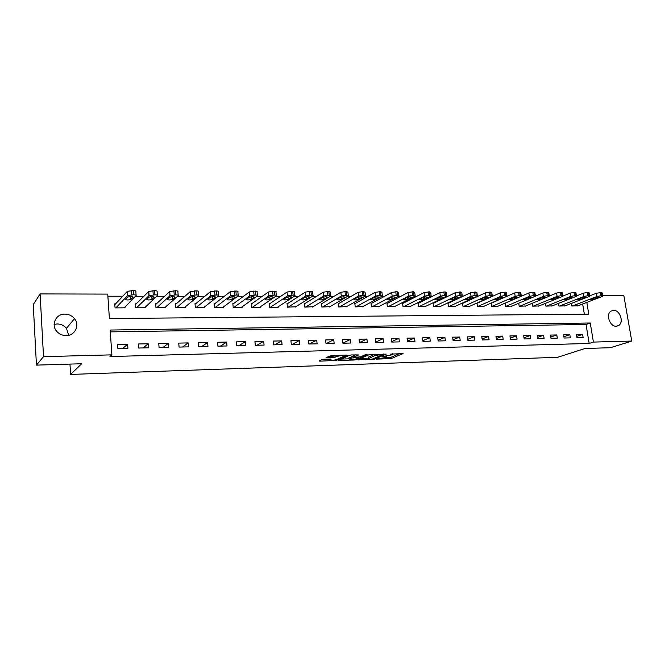 <?xml version="1.0" encoding="UTF-8"?>
<svg xmlns="http://www.w3.org/2000/svg" width="665" height="665" viewBox="0 0 665 665"><rect width="100%" height="100%" fill="white"/><g stroke="black" fill="none" stroke-linecap="round" stroke-linejoin="round"><path stroke-width="1" d="M376.357 359.142L391.178 358.585L403.057 353.597L390.347 354.137C392.275 354.104 392.973 354.312 392.441 354.744L382.25 356.606L384.304 356.723C386.224 356.689 386.922 356.889 386.398 357.313L376.357 359.142M54.123 324.404L57.19 323.955C60.972 324.013 64.064 325.468 66.442 328.319L68.695 335.251M64.912 314.104C68.828 314.179 72.02 315.7 74.488 318.668C80.083 325.193 74.97 335.734 66.176 335.567C62.543 335.551 59.484 334.229 56.991 331.611C50.59 325.11 55.802 313.772 64.912 314.104M613.521 310.314C619.871 309.873 624.177 322.217 618.783 325.443L616.256 326.249C609.98 326.756 605.574 314.587 610.794 311.212L613.521 310.314M323.905 359.216L322.043 359.532L319.059 360.97L319.807 361.17L336.523 360.372L347.421 355.326L346.773 355.077L331.619 355.526L326.016 357.637L333.232 357.645L336.939 356.465C340.97 355.451 343.306 355.351 343.938 356.157L336.59 359.582C332.633 360.563 330.33 360.671 329.69 359.881L331.079 359.216L330.339 359.009L323.905 359.216M602.623 295.318L623.795 295.376L631.75 341.062L610.462 347.712L585.075 348.477L557.677 357.296L70.59 374.428L81.67 363.747L36.442 365.118L43.516 356.664L40.108 293.922L107.738 294.096L109.401 318.543L588.774 314.146L586.821 302.384M631.75 341.062L593.421 342.076L590.246 322.999L110.182 330.04L111.878 354.852L43.516 356.664M111.878 354.852L109.958 356.548L589.182 343.464L593.421 342.076M357.895 359.674L374.594 359.125L386.207 354.104L369.142 354.669L357.895 359.674M353.921 360.056L338.635 360.33L349.64 355.26L351.536 354.927L358.618 354.944L353.905 357.097L354.611 357.296L360.63 356.847L365.418 354.703L367.221 354.62L355.75 359.74L353.921 360.056L353.855 359.491M589.182 343.464L586.04 324.487L110.315 331.885M582.598 334.387L576.489 334.52L577.004 337.704L583.122 337.562L582.598 334.387L576.788 336.374M569.805 334.661L563.596 334.794L564.111 338.011L570.321 337.862L569.805 334.661L563.903 336.714M556.813 334.944L550.495 335.077L551.011 338.319L557.32 338.169L556.813 334.944L550.811 337.064M543.604 335.226L537.195 335.368L537.702 338.626L544.111 338.477L543.604 335.226L537.511 337.421M530.188 335.517L523.671 335.659L524.17 338.951L530.695 338.793L530.188 335.517L523.995 337.787M516.555 335.808L509.93 335.958L510.421 339.275L517.054 339.117L516.555 335.808L510.263 338.169M502.69 336.108L495.957 336.257L496.447 339.599L503.189 339.441L502.69 336.108L496.298 338.551M488.609 336.415L481.759 336.565L482.241 339.94L489.091 339.773L488.609 336.415L482.1 338.951M474.278 336.723L467.32 336.872L467.803 340.281L474.76 340.114L474.278 336.723L467.67 339.358M459.714 337.039L452.641 337.188L453.114 340.621L460.188 340.455L459.714 337.039L452.998 339.773M444.902 337.354L437.703 337.512L438.169 340.979L445.375 340.804L444.902 337.354L438.069 340.206M429.839 337.687L422.516 337.845L422.973 341.336L430.305 341.162L429.839 337.687L422.89 340.655M414.519 338.011L407.063 338.177L407.52 341.694L414.968 341.519L414.519 338.011L407.446 341.112M398.925 338.352L391.344 338.518L391.793 342.068L399.374 341.893L398.925 338.352L391.727 341.594M383.057 338.693L375.343 338.859L375.783 342.442L383.497 342.267L383.057 338.693L375.742 342.084M366.914 339.042L359.058 339.216L359.491 342.832L367.346 342.641L366.914 339.042L359.466 342.6M350.48 339.399L342.483 339.574L342.907 343.223L350.904 343.032L350.48 339.399L342.899 343.132M333.747 339.757L325.609 339.931L326.025 343.614L334.163 343.423L333.747 339.757L326.166 343.614M316.715 340.131L308.427 340.305L308.826 344.021L317.122 343.83L316.715 340.131L309.333 344.013M299.366 340.505L290.929 340.688L291.32 344.437L299.765 344.237L299.366 340.505L292.201 344.412M281.694 340.887L273.099 341.07L273.481 344.852L282.085 344.653L281.694 340.887L274.753 344.827M263.697 341.27L254.936 341.461L255.31 345.285L264.072 345.077L263.697 341.27L256.981 345.243M245.36 341.669L236.432 341.86L236.79 345.717L245.726 345.509L245.36 341.669L238.885 345.667M226.674 342.076L217.571 342.267L217.921 346.166L227.023 345.95L226.674 342.076L220.447 346.108M207.621 342.483L198.345 342.683L198.685 346.615L207.962 346.399L207.621 342.483L201.661 346.548M188.203 342.907L178.744 343.107L179.076 347.08L188.536 346.856L188.203 342.907L182.518 346.997M168.403 343.331L158.76 343.539L159.076 347.554L168.719 347.321L168.403 343.331L163 347.463M148.212 343.763L138.378 343.98L138.677 348.036L148.519 347.803L148.212 343.763L143.108 347.928M127.614 344.212L117.58 344.428L117.863 348.526L127.904 348.285L127.614 344.212L122.817 348.41M491.485 296.781L490.812 296.781M476.913 296.765L475.974 296.765M462.084 296.74L460.87 296.74M447.005 296.723L445.5 296.715M431.66 296.698L429.864 296.698M416.041 296.673L413.938 296.673M400.155 296.648L397.728 296.648M383.979 296.623L381.228 296.623M367.512 296.607L364.412 296.598M350.738 296.582L347.296 296.573M333.664 296.557L329.848 296.548M316.266 296.532L312.076 296.524M298.543 296.499L293.963 296.499M280.489 296.474L275.501 296.465M262.093 296.449L256.682 296.44M243.332 296.424L237.488 296.415M224.213 296.391L217.912 296.382M204.712 296.366L197.946 296.357M184.828 296.332L177.572 296.324M164.546 296.307L156.782 296.291M143.848 296.274L135.56 296.266M122.734 296.241L107.88 296.224M584.344 314.188L582.656 303.988M577.902 305.809L571.833 306.016L571.41 303.406M565.15 305.858L558.982 306.066L558.55 303.373M552.191 305.9L545.932 306.124L545.491 303.331M539.032 305.95L532.665 306.174L532.216 303.282M525.658 306L519.19 306.233L518.733 303.232M512.067 306.041L505.491 306.291L505.026 303.174M498.251 306.091L491.576 306.341L491.102 303.107M477.52 303.074L476.946 303.074L477.428 306.399L484.211 306.141M463.148 303.107L462.566 303.107L463.039 306.457L469.939 306.191M448.534 303.132L447.944 303.14L448.418 306.523L455.434 306.241M433.68 303.165L433.081 303.165L433.538 306.582L440.679 306.291M418.568 303.198L417.961 303.198L418.41 306.648L425.667 306.341M403.198 303.232L402.583 303.232L403.023 306.706L410.405 306.39M387.562 303.265L386.93 303.273L387.371 306.773L394.877 306.44M371.652 303.307L371.012 303.307L371.444 306.839L379.083 306.49M355.459 303.34L354.802 303.34L355.226 306.906L363.007 306.54M338.984 303.373L338.319 303.373L338.726 306.972L346.648 306.59M322.201 303.415L321.528 303.415L321.935 307.039L329.99 306.64M305.127 303.448L304.437 303.448L304.836 307.114L313.04 306.69M287.729 303.489L287.031 303.489L287.421 307.18L295.775 306.74M270.023 303.523L269.308 303.523L269.682 307.255L278.236 307.222L278.194 306.789M251.977 303.564L251.245 303.564L251.611 307.33L260.331 307.297L260.281 306.831M233.59 303.606L232.85 303.606L233.207 307.405L242.085 307.371L242.035 306.881M214.862 303.647L214.105 303.647L214.446 307.479L223.498 307.446L223.448 306.922M195.768 303.689L195.003 303.689L195.335 307.562L204.554 307.521L204.504 306.964M176.308 303.73L175.527 303.73L175.843 307.637L185.244 307.604L185.194 306.997M156.466 303.772L155.668 303.772L155.976 307.72L165.56 307.679L165.51 307.022M136.234 303.814L135.419 303.822L135.71 307.804L145.485 307.762L145.436 307.047M115.602 303.863L114.771 303.863L115.045 307.887L125.02 307.845L124.962 307.064M69.975 364.104L70.59 374.428M36.442 365.118L33.25 304.578L40.108 293.922M589.597 295.285L591.185 295.293M586.04 324.487L590.246 322.999M385.658 357.662L391.012 357.238L399.914 353.481M360.621 358.46L368.385 358.211M372.325 359.1L383.289 354.345L375.534 355.418L368.427 358.56C367.895 358.992 368.61 359.191 370.58 359.158L372.325 359.1M368.319 357.645L368.535 357.038L374.919 354.229M349.092 358.826L341.353 359.075M355.675 354.811L353.763 355.85M349.341 359.158L349.142 359.258C349.757 360.023 352.026 359.915 355.95 358.942L358.593 357.753L357.903 357.554L351.893 358.003L349.341 359.158L349.034 358.269M349.183 357.77L353.813 356.282M328.66 356.365L333.074 356.232L336.033 355.393M343.855 355.492L344.611 355.135M321.685 359.707L329.641 359.449M572.349 306.016L597.029 296.465L600.869 295.792L602.764 296.183L602.199 296.482L577.428 305.991M576.547 295.9L583.396 293.174L587.253 292.484L589.198 292.899L589.697 295.867L596.48 293.223L601.351 292.542L602.216 292.941L602.723 295.892M594.801 297.687L590.204 299.533C590.445 299.982 591.692 299.898 593.928 299.3L598.55 297.454C598.309 297.006 597.054 297.08 594.801 297.687M559.506 306.066L583.937 296.449L587.793 295.759L589.747 296.166L589.198 296.457L564.668 306.041M581.759 297.679L577.22 299.524C577.469 299.982 578.725 299.907 580.977 299.3L585.549 297.454C585.3 296.989 584.036 297.064 581.759 297.679M546.455 306.116L570.637 296.424L574.51 295.734L576.505 296.149L575.981 296.432L551.701 306.1M563.147 295.942L570.096 293.124L573.97 292.434L575.965 292.858L576.455 295.842M568.509 297.662L564.028 299.516C564.277 299.99 565.541 299.915 567.827 299.3L572.332 297.446C572.075 296.964 570.803 297.039 568.509 297.662M533.205 306.174L557.112 296.399L561.011 295.701L563.047 296.133L562.548 296.407L538.534 306.149M549.456 296.016L556.58 293.074L560.47 292.376L562.515 292.816L562.997 295.817M555.034 297.654L550.612 299.508C550.869 299.998 552.149 299.932 554.452 299.3L558.891 297.438C558.642 296.947 557.353 297.014 555.034 297.654M519.731 306.224L543.371 296.374L547.278 295.676L548.384 295.676L549.365 296.125L548.891 296.382L525.15 306.208M535.383 296.166L542.84 293.016L546.746 292.317L548.833 292.775L549.315 295.792M541.335 297.637L536.988 299.499C537.245 300.006 538.534 299.94 540.861 299.3L545.242 297.438C544.976 296.923 543.679 296.989 541.335 297.637M506.048 306.282L529.39 296.349L533.322 295.642L534.444 295.642L535.458 296.108L535.009 296.357L511.551 306.266M505.043 303.232L528.866 292.966L533.92 292.259L534.934 292.733L535.408 295.767M527.412 297.621L523.131 299.491C523.388 300.006 524.693 299.948 527.037 299.3L531.352 297.43C531.094 296.906 529.781 296.972 527.412 297.621M492.133 306.341L515.176 296.324L519.124 295.609L520.263 295.617L521.318 296.091L520.894 296.332L497.728 306.316M491.127 303.273L514.66 292.916L519.747 292.201L520.795 292.691L521.26 295.742M513.255 297.612L509.041 299.483C509.307 300.015 510.62 299.957 512.989 299.3L517.237 297.421C516.971 296.881 515.641 296.947 513.255 297.612M477.994 306.399L500.72 296.299L504.677 295.584L505.841 295.584L506.93 296.083L506.531 296.307L483.679 306.374M476.98 303.315L500.205 292.858L505.325 292.143L506.414 292.65L506.871 295.717M498.858 297.596L494.71 299.474C494.984 300.023 496.314 299.965 498.708 299.3L502.873 297.421C502.607 296.864 501.269 296.923 498.858 297.596M463.621 306.457L486.015 296.274L489.989 295.551L491.177 295.551L492.3 296.066L491.925 296.282L469.399 306.432M462.607 303.356L485.508 292.8L490.662 292.076L491.792 292.608L492.241 295.684M484.203 297.579L480.138 299.466C480.413 300.031 481.759 299.973 484.178 299.3L488.276 297.413C488.002 296.839 486.639 296.898 484.203 297.579M449.008 306.515L471.053 296.249L475.043 295.518L477.063 296.257L454.877 306.499M447.986 303.398L470.546 292.75L475.749 292.018L476.913 292.567L477.354 295.659M469.307 297.563L465.317 299.458C465.6 300.04 466.963 299.99 469.399 299.3L473.413 297.405C473.139 296.814 471.768 296.873 469.307 297.563M434.137 306.582L455.824 296.224L459.839 295.484L461.942 296.233L440.114 306.557M433.115 303.44L455.334 292.691L460.562 291.952L461.768 292.517L462.208 295.634M454.145 297.546L450.238 299.441C450.521 300.04 451.901 299.998 454.37 299.3L458.301 297.405C458.019 296.798 456.631 296.848 454.145 297.546M419.025 306.64L440.33 296.191L444.361 295.451L446.556 296.208L425.101 306.615M417.994 303.489L439.839 292.633L445.118 291.885L446.365 292.475L446.797 295.609M438.717 297.538L434.893 299.433C435.184 300.048 436.581 300.006 439.066 299.3L442.923 297.396C442.632 296.773 441.227 296.814 438.717 297.538M403.647 306.706L424.561 296.166L428.601 295.418L431.169 296.016L409.831 306.681M402.616 303.531L424.079 292.575L429.39 291.819L430.687 292.425L431.111 295.576M423.015 297.521L419.274 299.425C419.582 300.056 420.987 300.015 423.505 299.3L427.271 297.396C426.972 296.748 425.55 296.79 423.015 297.521M388.003 306.773L408.501 296.141L412.566 295.376L415.201 296L394.295 306.74M386.972 303.581L408.027 292.509L413.389 291.752L414.727 292.384L415.143 295.551M407.03 297.504L403.381 299.408C403.697 300.065 405.118 300.031 407.662 299.3L411.344 297.388C411.028 296.731 409.59 296.765 407.03 297.504M372.084 306.831L392.151 296.108L396.232 295.343L398.942 295.983L378.485 306.806M371.045 303.631L391.693 292.45L397.088 291.686L398.476 292.334L398.884 295.518M390.762 297.488L387.205 299.4C387.529 300.073 388.967 300.04 391.535 299.3L395.118 297.388C394.802 296.706 393.348 296.74 390.762 297.488M355.883 306.897L375.509 296.083L379.607 295.31L382.392 295.975L362.4 306.873M354.844 303.681L375.052 292.384L380.488 291.619L381.926 292.292L382.325 295.493M374.196 297.471L370.729 299.391C371.062 300.081 372.525 300.048 375.118 299.3L378.609 297.38C378.277 296.681 376.806 296.706 374.196 297.471M339.399 306.972L358.551 296.05L362.666 295.268L365.526 295.958L346.024 306.939M338.36 303.739L358.103 292.326L363.58 291.544L365.077 292.243L365.467 295.468M357.321 297.454L353.955 299.375C354.304 300.09 355.783 300.056 358.402 299.3L361.793 297.38C361.444 296.656 359.956 296.681 357.321 297.454M322.608 307.039L341.278 296.016L345.409 295.235L348.36 295.942L329.358 307.014M321.569 303.789L340.837 292.259L346.365 291.469L347.92 292.193L348.294 295.435M340.131 297.438L336.864 299.366C337.23 300.09 338.726 300.073 341.369 299.3L344.661 297.371C344.304 296.632 342.799 296.656 340.131 297.438M305.526 307.105L323.68 295.992L327.828 295.194L330.862 295.933L312.392 307.08M304.479 303.847L323.248 292.193L328.818 291.395L330.43 292.143L330.804 295.41M322.616 297.421L319.466 299.35C319.84 300.098 321.361 300.081 324.03 299.3L327.213 297.371C326.848 296.607 325.31 296.623 322.616 297.421M288.12 307.18L305.742 295.958L311.353 295.16C312.949 295.202 313.514 295.459 313.04 295.917L295.119 307.147M287.072 303.913L305.326 292.126L310.937 291.32C312.533 291.37 313.09 291.627 312.617 292.093L312.982 295.376M304.778 297.396L301.727 299.333C302.126 300.106 303.664 300.098 306.365 299.3L309.441 297.363C309.05 296.582 307.496 296.59 304.778 297.396M270.397 307.255L287.463 295.925L293.124 295.119C294.778 295.169 295.36 295.426 294.869 295.9L277.529 307.222M269.35 303.98L287.056 292.051L292.708 291.245C294.371 291.303 294.952 291.569 294.462 292.043L294.811 295.351M286.59 297.38L283.664 299.325C284.071 300.115 285.634 300.106 288.361 299.3L291.32 297.363C290.913 296.557 289.341 296.565 286.59 297.38M252.343 307.33L268.835 295.892L274.537 295.077C276.249 295.127 276.856 295.401 276.357 295.883L259.608 307.297M251.295 304.046L268.436 291.985L274.13 291.17C275.85 291.22 276.457 291.503 275.958 291.993L276.299 295.318M268.062 297.363L265.244 299.308C265.676 300.123 267.264 300.115 270.015 299.3L272.858 297.355C272.434 296.532 270.83 296.532 268.062 297.363M233.947 307.405L249.832 295.859L255.584 295.036C257.363 295.094 257.995 295.368 257.48 295.875L241.345 307.371M232.9 304.113L249.458 291.902L255.194 291.087C256.973 291.145 257.604 291.428 257.089 291.943L257.422 295.293M249.167 297.346L246.466 299.3C246.931 300.131 248.544 300.131 251.312 299.3L254.038 297.346C253.598 296.507 251.977 296.499 249.167 297.338L249.167 297.346M251.312 299.3L251.062 296.79L251.312 299.3M249.841 295.85L249.45 291.91L249.841 295.85M215.202 307.479L230.489 295.8L236.25 294.994C238.078 295.052 238.743 295.335 238.253 295.834L222.75 307.446M214.155 304.196L230.082 291.835L235.876 291.004C237.696 291.071 238.361 291.353 237.879 291.869L238.203 295.277M229.899 297.322L227.305 299.3C227.812 300.131 229.458 300.139 232.226 299.317L234.861 297.33C234.379 296.482 232.733 296.474 229.924 297.305L229.899 297.322M196.1 307.554L210.755 295.742L216.532 294.952C218.403 295.011 219.101 295.293 218.644 295.8L203.789 307.529M195.053 304.279L210.331 291.76L216.175 290.921C218.037 290.987 218.735 291.278 218.278 291.794L218.594 295.26M210.248 297.305L207.763 299.3C208.328 300.139 209.99 300.148 212.758 299.333L215.31 297.313C214.778 296.457 213.099 296.449 210.29 297.272L210.248 297.305M176.632 307.637L190.614 295.692L196.424 294.911C198.328 294.961 199.068 295.252 198.644 295.767L184.463 307.604M175.577 304.362L190.273 291.619L196.067 290.838C197.979 290.904 198.719 291.195 198.295 291.719L198.602 295.252M190.198 297.288L187.829 299.3C188.444 300.139 190.14 300.156 192.917 299.341L195.369 297.288C194.779 296.432 193.083 296.415 190.265 297.238L190.198 297.288M156.774 307.72L170.065 295.634L175.893 294.861C177.846 294.919 178.627 295.21 178.237 295.734L164.762 307.687M155.718 304.462L169.733 291.528L175.56 290.755C177.505 290.813 178.286 291.112 177.896 291.644L178.195 295.235M169.75 297.263L167.505 299.3C168.17 300.148 169.891 300.164 172.667 299.358L175.02 297.272C174.38 296.407 172.651 296.391 169.833 297.197L169.75 297.263M136.533 307.804L149.093 295.576L154.945 294.819C156.94 294.878 157.763 295.169 157.406 295.692L144.679 307.77M135.477 304.57L148.769 291.428L154.621 290.663C156.616 290.73 157.439 291.029 157.09 291.561L157.372 295.227M148.877 297.247L146.757 299.3C147.48 300.148 149.226 300.173 152.011 299.375L154.263 297.247C153.565 296.382 151.803 296.357 148.977 297.164L148.877 297.247M115.885 307.887L127.672 295.518L133.565 294.77C135.602 294.828 136.466 295.127 136.15 295.659L124.189 307.853M114.821 304.695L127.372 291.32L133.258 290.572C135.294 290.638 136.159 290.938 135.843 291.486L136.117 295.218M127.572 297.222L125.585 299.3C126.367 300.148 128.145 300.181 130.939 299.391L133.067 297.23C132.318 296.357 130.523 296.324 127.688 297.122L127.572 297.222M391.012 357.238L391.178 358.585M389.191 357.546L389.358 358.892M374.52 358.485L374.594 359.125M358.443 359.424L358.502 359.906M375.393 354.212L375.534 355.418M368.535 357.038L368.701 358.41M339.3 360.023L339.358 360.53M353.822 355.659L353.979 357.055M355.675 359.05L355.75 359.74M353.581 356.29L353.747 357.687M351.727 356.606L351.893 358.003M329.765 359.025L329.848 359.798M336.814 355.376L336.939 356.465M334.944 355.908L335.11 357.321M333.074 356.232L333.232 357.645M326.706 357.305L326.764 357.845M336.44 359.649L336.523 360.372M334.611 360.114L334.678 360.688M319.749 360.638L319.807 361.17M597.029 296.465L596.48 293.223M601.9 295.792L601.351 292.542M600.869 295.792L600.312 292.542M598.018 297.155L598.109 297.696M593.729 298.103L593.928 299.3M583.937 296.449L583.396 293.174M588.849 295.767L588.301 292.492M587.793 295.759L587.253 292.484M585.025 297.139L585.117 297.679M580.778 298.061L580.977 299.3M570.637 296.424L570.096 293.124M575.582 295.734L575.042 292.434M574.51 295.734L573.97 292.434M571.833 297.122L571.917 297.671M567.619 298.02L567.827 299.3M557.112 296.399L556.58 293.074M562.1 295.709L561.559 292.376M561.011 295.701L560.47 292.376M558.417 297.105L558.5 297.654M554.236 297.978L554.452 299.3M543.371 296.374L542.84 293.016M548.384 295.676L547.852 292.317M547.278 295.676L546.746 292.317M544.776 297.089L544.868 297.637M540.645 297.928L540.861 299.3M529.39 296.349L528.866 292.966M534.444 295.642L533.92 292.259M533.322 295.642L532.79 292.259M530.919 297.08L531.002 297.629M526.821 297.878L527.037 299.3M515.176 296.324L514.66 292.916M520.263 295.617L519.747 292.201M519.124 295.609L518.6 292.201M516.821 297.064L516.905 297.612M512.765 297.82L512.989 299.3M500.72 296.299L500.205 292.858M505.841 295.584L505.325 292.143M504.677 295.584L504.161 292.135M502.482 297.047L502.565 297.596M498.476 297.762L498.708 299.3M486.015 296.274L485.508 292.8M491.177 295.551L490.662 292.076M489.989 295.551L489.482 292.076M487.902 297.031L487.977 297.588M483.945 297.696L484.178 299.3M471.053 296.249L470.546 292.75M476.248 295.518L475.749 292.018M475.043 295.518L474.544 292.01M473.064 297.022L473.148 297.571M469.166 297.629L469.399 299.3M455.824 296.224L455.334 292.691M461.061 295.484L460.562 291.952M459.839 295.484L459.34 291.952M457.977 297.006L458.052 297.554M454.12 297.563L454.37 299.3M440.33 296.191L439.839 292.633M445.608 295.451L445.118 291.885M444.361 295.451L443.871 291.885M442.616 296.997L442.69 297.538M438.825 297.488L439.066 299.3M424.561 296.166L424.079 292.575M429.873 295.418L429.39 291.819M428.601 295.418L428.119 291.819M426.988 296.981L427.063 297.521M423.256 297.413L423.505 299.3M408.501 296.141L408.027 292.509M413.863 295.385L413.389 291.752M412.566 295.376L412.092 291.752M411.078 296.972L411.153 297.504M407.404 297.346L407.662 299.3M392.151 296.108L391.693 292.45M397.554 295.343L397.088 291.686M396.232 295.343L395.766 291.677M394.885 296.956L394.952 297.488M391.278 297.28L391.535 299.3M375.509 296.083L375.052 292.384M380.945 295.31L380.488 291.619M379.607 295.31L379.15 291.611M378.393 296.947L378.46 297.471M374.861 297.213L375.118 299.3M358.551 296.05L358.103 292.326M364.029 295.277L363.58 291.544M362.666 295.268L362.217 291.536M361.602 296.939L361.669 297.454M358.144 297.147L358.402 299.3M341.278 296.016L340.837 292.259M346.806 295.235L346.365 291.469M345.409 295.235L344.969 291.469M344.503 296.931L344.561 297.438M341.112 297.08L341.369 299.3M323.68 295.992L323.248 292.193M329.25 295.194L328.818 291.395M327.828 295.194L327.396 291.395M327.072 296.923L327.13 297.421M323.772 297.022L324.03 299.3M305.742 295.958L305.326 292.126M311.353 295.16L310.937 291.32M309.915 295.152L309.491 291.32M309.325 296.914L309.375 297.405M306.108 296.964L306.365 299.3M287.463 295.925L287.056 292.051M293.124 295.119L292.708 291.245M291.652 295.119L291.237 291.237M291.228 296.906L291.278 297.388M288.103 296.906L288.361 299.3M268.835 295.892L268.436 291.985M274.537 295.077L274.13 291.17M273.032 295.077L272.633 291.162M272.791 296.898L272.841 297.371M269.766 296.848L270.015 299.3M255.584 295.036L255.194 291.087M254.047 295.036L253.664 291.079M253.988 296.898L254.038 297.346M230.456 295.825L230.082 291.835M236.25 294.994L235.876 291.004M234.687 294.994L234.313 291.004M234.82 296.889L234.861 297.33M232.226 299.317L231.985 296.74L232.243 299.3M210.697 295.792L210.331 291.76M216.532 294.952L216.175 290.921M214.945 294.944L214.579 290.921M215.277 296.889L215.31 297.313M212.567 296.69L212.8 299.3M190.531 295.75L190.182 291.686M196.424 294.911L196.067 290.838M194.795 294.903L194.446 290.829M192.742 296.64L192.975 299.3M169.957 295.717L169.625 291.611M175.893 294.861L175.56 290.755M174.238 294.861L173.898 290.746M172.526 296.598L172.742 299.3M148.96 295.684L148.644 291.528M154.945 294.819L154.621 290.663M153.249 294.811L152.933 290.655M151.894 296.565L152.11 299.3M127.522 295.642L127.223 291.453M133.565 294.77L133.258 290.572M131.836 294.77L131.529 290.572M130.847 296.532L131.047 299.3M74.488 318.668L66.442 328.319M618.783 325.443L616.43 326.241M386.274 356.274L386.348 356.864M392.308 353.705L392.383 354.279M383.697 353.963L383.747 354.379M368.26 357.188L368.427 358.56M353.738 355.692L353.905 357.097M348.984 357.878L349.142 359.258M358.526 357.172L358.576 357.604M329.591 359.034L329.69 359.881M343.822 355.16L343.888 355.733M327.172 296.956L327.213 297.371M309.391 296.939L309.441 297.363M291.278 296.923L291.32 297.363M272.808 296.906L272.858 297.355M230.489 295.8L230.123 291.81M210.755 295.742L210.398 291.719M212.526 296.69L212.758 299.333M190.614 295.692L190.273 291.619M192.684 296.648L192.917 299.341M170.065 295.634L169.733 291.528M172.443 296.607L172.667 299.358M149.093 295.576L148.769 291.428M151.795 296.565L152.011 299.375M127.672 295.518L127.372 291.32M130.731 296.532L130.939 299.391"/></g></svg>
